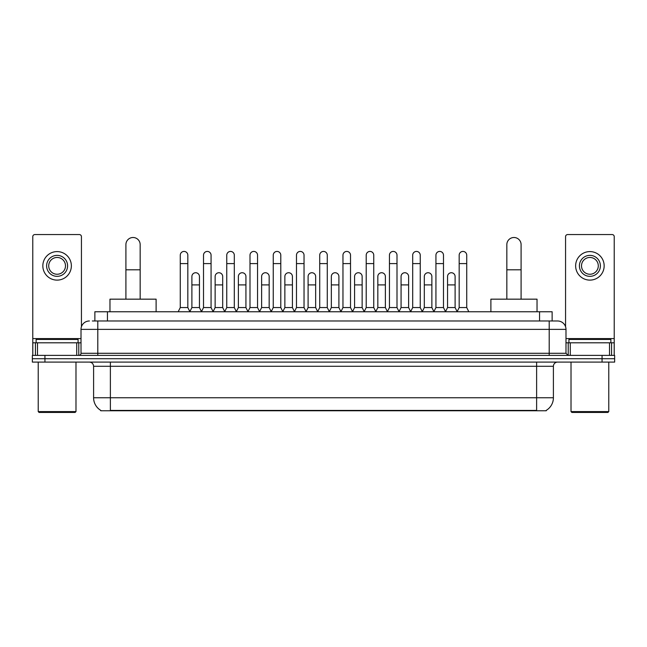 <?xml version="1.0" encoding="UTF-8"?>
<svg xmlns="http://www.w3.org/2000/svg" width="647" height="647" viewBox="0 0 647 647"><rect width="100%" height="100%" fill="white"/><g stroke="black" fill="none" stroke-linecap="round" stroke-linejoin="round"><path stroke-width="0.97" d="M94.866 320.985L94.866 311.757L552.134 311.757L552.134 320.985M546.27 410.352L546.27 410.764L100.73 410.764L100.73 410.352M100.859 410.424A14.687 14.687 0 0 1 93.597 397.759L110.378 397.759L110.378 410.424L536.622 410.424L536.622 397.759L553.403 397.759L553.403 366.291A4.197 4.197 0 0 1 557.593 362.094M93.597 397.759L93.597 366.291C93.354 363.743 91.955 362.344 89.407 362.094M546.141 410.424A14.687 14.687 0 0 0 553.403 397.759M44.934 355.381L614.65 355.381L614.65 358.737L32.35 358.737L32.35 362.094L44.934 362.094L44.934 358.737L32.35 358.737L32.35 355.381L44.934 355.381L44.934 358.737L614.65 358.737L614.65 362.094L44.934 362.094M92.537 320.985L557.593 320.985A8.387 8.387 0 0 1 565.988 329.372L565.988 353.286L568.082 355.381M92.343 320.985L97.794 320.985L97.794 329.372L81.012 329.372L81.012 353.286A2.095 2.095 0 0 1 78.918 355.381M89.407 320.985A8.387 8.387 0 0 0 81.012 329.372M565.988 329.372L549.206 329.372L549.206 320.985L557.593 320.985M76.718 355.381L76.718 342.797L37.486 342.797L37.486 355.381M81.433 326.751L81.433 236.656A2.095 2.095 0 0 0 79.338 234.562L34.865 234.562A2.095 2.095 0 0 0 32.771 236.656L32.771 342.797L37.486 342.797M76.718 342.797L81.012 342.797M32.771 355.381L32.771 342.797M57.106 255.371A10.489 10.489 0 0 0 46.616 265.86A10.489 10.489 0 0 0 57.106 276.342A10.489 10.489 0 0 0 67.587 265.86A10.489 10.489 0 0 0 57.106 255.371M57.106 257.466A8.387 8.387 0 0 0 48.711 265.86A8.387 8.387 0 0 0 57.106 274.247A8.387 8.387 0 0 0 65.493 265.86A8.387 8.387 0 0 0 57.106 257.466M57.106 280.119A14.266 14.266 0 0 0 71.364 265.86A14.266 14.266 0 0 0 57.106 251.594A14.266 14.266 0 0 0 42.839 265.86A14.266 14.266 0 0 0 57.106 280.119M75.141 412.438L39.063 412.438L38.222 411.597L75.982 411.597L75.141 412.438M38.222 362.094L38.222 411.597M75.982 362.094L75.982 411.597M78.077 342.797L78.077 339.44L36.127 339.44L36.127 342.797M125.906 299.165L125.906 244.631A7.133 7.133 0 0 1 133.039 237.498A7.133 7.133 0 0 1 140.164 244.631A7.133 7.133 0 0 0 133.039 237.498M140.164 299.165L140.164 244.631M156.113 311.757L156.113 299.165L109.966 299.165L109.966 311.757M506.836 299.165L506.836 244.631A7.133 7.133 0 0 1 513.961 237.498A7.133 7.133 0 0 1 521.094 244.631A7.133 7.133 0 0 0 513.961 237.498M521.094 299.165L521.094 244.631M537.034 311.757L537.034 299.165L490.887 299.165L490.887 311.757M178.176 311.757L180.27 307.56L187.824 307.56L189.927 311.757M187.824 307.56L187.824 255.201A3.777 3.777 0 0 0 184.047 251.424A3.777 3.777 0 0 1 184.29 251.432M180.27 307.56L180.27 263.596L187.824 263.596M180.27 263.596L180.27 255.201A3.777 3.777 0 0 1 184.047 251.424M201.419 311.757L203.514 307.56L211.068 307.56L213.162 311.757M211.068 307.56L211.068 255.201A3.777 3.777 0 0 0 207.291 251.424A3.777 3.777 0 0 1 207.525 251.432M203.514 307.56L203.514 263.596L211.068 263.596M203.514 263.596L203.514 255.201A3.777 3.777 0 0 1 207.291 251.424M224.663 311.757L226.757 307.56L234.311 307.56L236.406 311.757M234.311 307.56L234.311 255.201A3.777 3.777 0 0 0 230.534 251.424A3.777 3.777 0 0 1 230.769 251.432M226.757 307.56L226.757 263.596L234.311 263.596M226.757 263.596L226.757 255.201A3.777 3.777 0 0 1 230.534 251.424M247.898 311.757L250.001 307.56L257.555 307.56L259.649 311.757M257.555 307.56L257.555 255.201A3.777 3.777 0 0 0 253.778 251.424A3.777 3.777 0 0 1 254.012 251.432M250.001 307.56L250.001 263.596L257.555 263.596M250.001 263.596L250.001 255.201A3.777 3.777 0 0 1 253.778 251.424M271.142 311.757L273.244 307.56L280.79 307.56L282.893 311.757M280.79 307.56L280.79 255.201A3.777 3.777 0 0 0 277.013 251.424A3.777 3.777 0 0 1 277.256 251.432M273.244 307.56L273.244 263.596L280.79 263.596M273.244 263.596L273.244 255.201A3.777 3.777 0 0 1 277.013 251.424M294.385 311.757L296.48 307.56L304.033 307.56L306.128 311.757M304.033 307.56L304.033 255.201A3.777 3.777 0 0 0 300.257 251.424A3.777 3.777 0 0 1 300.499 251.432M296.48 307.56L296.48 263.596L304.033 263.596M296.48 263.596L296.48 255.201A3.777 3.777 0 0 1 300.257 251.424M317.628 311.757L319.723 307.56L327.277 307.56L329.372 311.757M327.277 307.56L327.277 255.201A3.777 3.777 0 0 0 323.5 251.424A3.777 3.777 0 0 1 323.735 251.432M319.723 307.56L319.723 263.596L327.277 263.596M319.723 263.596L319.723 255.201A3.777 3.777 0 0 1 323.5 251.424M340.872 311.757L342.967 307.56L350.52 307.56L352.615 311.757M350.52 307.56L350.52 255.201A3.777 3.777 0 0 0 346.743 251.424A3.777 3.777 0 0 1 346.978 251.432M342.967 307.56L342.967 263.596L350.52 263.596M342.967 263.596L342.967 255.201A3.777 3.777 0 0 1 346.743 251.424M364.107 311.757L366.21 307.56L373.756 307.56L375.858 311.757M373.756 307.56L373.756 255.201A3.777 3.777 0 0 0 369.987 251.424A3.777 3.777 0 0 1 370.221 251.432M366.21 307.56L366.21 263.596L373.756 263.596M366.21 263.596L366.21 255.201A3.777 3.777 0 0 1 369.987 251.424M387.351 311.757L389.445 307.56L396.999 307.56L399.102 311.757M396.999 307.56L396.999 255.201A3.777 3.777 0 0 0 393.222 251.424A3.777 3.777 0 0 1 393.465 251.432M389.445 307.56L389.445 263.596L396.999 263.596M389.445 263.596L389.445 255.201A3.777 3.777 0 0 1 393.222 251.424M410.594 311.757L412.689 307.56L420.243 307.56L422.337 311.757M420.243 307.56L420.243 255.201A3.777 3.777 0 0 0 416.466 251.424A3.777 3.777 0 0 1 416.7 251.432M412.689 307.56L412.689 263.596L420.243 263.596M412.689 263.596L412.689 255.201A3.777 3.777 0 0 1 416.466 251.424M433.838 311.757L435.932 307.56L443.486 307.56L445.581 311.757M443.486 307.56L443.486 255.201A3.777 3.777 0 0 0 439.709 251.424A3.777 3.777 0 0 1 439.944 251.432M435.932 307.56L435.932 263.596L443.486 263.596M435.932 263.596L435.932 255.201A3.777 3.777 0 0 1 439.709 251.424M457.073 311.757L459.176 307.56L466.73 307.56L468.824 311.757M466.73 307.56L466.73 255.201A3.777 3.777 0 0 0 462.953 251.424A3.777 3.777 0 0 1 463.187 251.432M459.176 307.56L459.176 263.596L466.73 263.596M459.176 263.596L459.176 255.201A3.777 3.777 0 0 1 462.953 251.424M189.862 311.628L191.892 307.56L199.446 307.56L201.484 311.628M199.446 307.56L199.446 276.512A3.777 3.777 0 0 0 195.912 272.743A3.777 3.777 0 0 1 199.446 276.512M191.892 307.56L191.892 284.906L199.446 284.906M191.892 284.906L191.892 276.512A3.777 3.777 0 0 1 195.912 272.743M213.106 311.628L215.136 307.56L222.689 307.56L224.719 311.628M222.689 307.56L222.689 276.512A3.777 3.777 0 0 0 219.147 272.743A3.777 3.777 0 0 1 222.689 276.512M215.136 307.56L215.136 284.906L222.689 284.906M215.136 284.906L215.136 276.512A3.777 3.777 0 0 1 219.147 272.743M236.341 311.628L238.379 307.56L245.933 307.56L247.963 311.628M245.933 307.56L245.933 276.512A3.777 3.777 0 0 0 242.39 272.743A3.777 3.777 0 0 1 245.933 276.512M238.379 307.56L238.379 284.906L245.933 284.906M238.379 284.906L238.379 276.512A3.777 3.777 0 0 1 242.39 272.743M259.584 311.628L261.623 307.56L269.168 307.56L271.206 311.628M269.168 307.56L269.168 276.512A3.777 3.777 0 0 0 265.634 272.743A3.777 3.777 0 0 1 269.168 276.512M261.623 307.56L261.623 284.906L269.168 284.906M261.623 284.906L261.623 276.512A3.777 3.777 0 0 1 265.634 272.743M282.828 311.628L284.858 307.56L292.412 307.56L294.45 311.628M292.412 307.56L292.412 276.512A3.777 3.777 0 0 0 288.877 272.743A3.777 3.777 0 0 1 292.412 276.512M284.858 307.56L284.858 284.906L292.412 284.906M284.858 284.906L284.858 276.512A3.777 3.777 0 0 1 288.877 272.743M306.071 311.628L308.101 307.56L315.655 307.56L317.693 311.628M315.655 307.56L315.655 276.512A3.777 3.777 0 0 0 312.113 272.743A3.777 3.777 0 0 1 315.655 276.512M308.101 307.56L308.101 284.906L315.655 284.906M308.101 284.906L308.101 276.512A3.777 3.777 0 0 1 312.113 272.743M329.307 311.628L331.345 307.56L338.899 307.56L340.929 311.628M338.899 307.56L338.899 276.512A3.777 3.777 0 0 0 335.356 272.743A3.777 3.777 0 0 1 338.899 276.512M331.345 307.56L331.345 284.906L338.899 284.906M331.345 284.906L331.345 276.512A3.777 3.777 0 0 1 335.356 272.743M352.55 311.628L354.588 307.56L362.142 307.56L364.172 311.628M362.142 307.56L362.142 276.512A3.777 3.777 0 0 0 358.6 272.743A3.777 3.777 0 0 1 362.142 276.512M354.588 307.56L354.588 284.906L362.142 284.906M354.588 284.906L354.588 276.512A3.777 3.777 0 0 1 358.6 272.743M375.794 311.628L377.832 307.56L385.377 307.56L387.416 311.628M385.377 307.56L385.377 276.512A3.777 3.777 0 0 0 381.843 272.743A3.777 3.777 0 0 1 385.377 276.512M377.832 307.56L377.832 284.906L385.377 284.906M377.832 284.906L377.832 276.512A3.777 3.777 0 0 1 381.843 272.743M399.037 311.628L401.067 307.56L408.621 307.56L410.659 311.628M408.621 307.56L408.621 276.512A3.777 3.777 0 0 0 405.087 272.743A3.777 3.777 0 0 1 408.621 276.512M401.067 307.56L401.067 284.906L408.621 284.906M401.067 284.906L401.067 276.512A3.777 3.777 0 0 1 405.087 272.743M422.281 311.628L424.311 307.56L431.864 307.56L433.894 311.628M431.864 307.56L431.864 276.512A3.777 3.777 0 0 0 428.322 272.743A3.777 3.777 0 0 1 431.864 276.512M424.311 307.56L424.311 284.906L431.864 284.906M424.311 284.906L424.311 276.512A3.777 3.777 0 0 1 428.322 272.743M445.516 311.628L447.554 307.56L455.108 307.56L457.138 311.628M455.108 307.56L455.108 276.512A3.777 3.777 0 0 0 451.566 272.743A3.777 3.777 0 0 1 455.108 276.512M447.554 307.56L447.554 284.906L455.108 284.906M447.554 284.906L447.554 276.512A3.777 3.777 0 0 1 451.566 272.743M609.514 355.381L609.514 342.797L570.282 342.797L570.282 355.381M609.514 342.797L614.229 342.797L614.229 236.656A2.095 2.095 0 0 0 612.135 234.562L567.662 234.562A2.095 2.095 0 0 0 565.567 236.656L565.567 326.751M565.988 342.797L570.282 342.797M614.229 342.797L614.229 355.381M589.894 255.371A10.489 10.489 0 0 0 579.413 265.86A10.489 10.489 0 0 0 589.894 276.342A10.489 10.489 0 0 0 600.384 265.86A10.489 10.489 0 0 0 589.894 255.371M589.894 257.466A8.387 8.387 0 0 0 581.507 265.86A8.387 8.387 0 0 0 589.894 274.247A8.387 8.387 0 0 0 598.289 265.86A8.387 8.387 0 0 0 589.894 257.466M589.894 280.119A14.266 14.266 0 0 0 604.161 265.86A14.266 14.266 0 0 0 589.894 251.594A14.266 14.266 0 0 0 575.636 265.86A14.266 14.266 0 0 0 589.894 280.119M607.937 412.438L571.859 412.438L571.018 411.597L608.778 411.597L607.937 412.438M571.018 362.094L571.018 411.597M608.778 362.094L608.778 411.597M610.873 342.797L610.873 339.44L568.923 339.44L568.923 342.797M534.94 410.764L534.94 410.352M112.06 410.764L112.06 410.352M107.451 320.985L107.451 311.757M539.549 320.985L539.549 311.757M536.622 362.094L536.622 366.291L93.597 366.291M553.403 366.291L536.622 366.291L536.622 397.759L110.378 397.759L110.378 362.094M602.066 362.094L602.066 355.381M97.794 355.381L97.794 353.286L565.988 353.286M81.012 353.286L97.794 353.286L97.794 329.372L549.206 329.372L549.206 355.381M81.012 338.599L32.771 338.599M78.78 342.797L78.78 355.381M32.803 342.797L32.803 355.381M35.423 355.381L35.423 342.797M125.906 269.799L140.164 269.799M506.836 269.799L521.094 269.799M614.229 338.599L565.988 338.599M614.197 355.381L614.197 342.797M611.577 342.797L611.577 355.381M568.22 355.381L568.22 342.797"/></g></svg>
